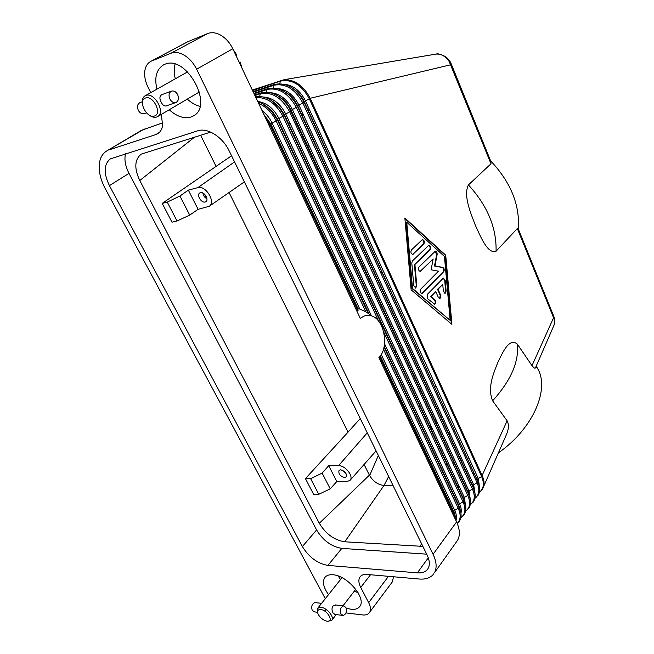 <?xml version="1.0" encoding="UTF-8"?>
<svg xmlns="http://www.w3.org/2000/svg" width="654" height="654" viewBox="0 0 654 654"><rect width="100%" height="100%" fill="white"/><g stroke="black" fill="none" stroke-linecap="round" stroke-linejoin="round"><path stroke-width="0.98" d="M357.763 310.478L358.073 308.843L359.774 309.023L272.064 123.034L270.184 125.118L357.763 310.478L356.675 310.715M369.069 313.994L277.631 119.298L277.484 120.123L367.957 312.849L359.774 309.023M232.799 48.772L360.403 318.588C363.984 315.269 367.908 314.427 372.183 316.078C384.748 320.444 389.163 347.912 378.887 357.664L456.566 521.933L433.079 554.298L196.641 69.21L232.799 48.772C229.979 42.976 226.129 38.553 221.265 35.504C216.36 32.635 211.863 31.981 207.768 33.534L187.518 41.823L150.682 61.451L188.475 41.382M207.768 33.534L170.956 53.252C175.059 51.707 179.621 52.443 184.649 55.451C189.652 58.647 193.649 63.234 196.641 69.21M451.268 64.01L450.737 64.762L310.2 98.28C303.677 85.878 295.011 79.674 284.212 79.674L252.321 90.056M482.227 489.699L506.294 434.894C508.779 429.237 509.065 424.544 507.136 420.833L481.614 476.537L309.326 98.77C301.6 84.75 291.946 78.864 280.37 81.112L279.789 83.647M507.136 420.833L492.626 400.812C486.96 387.266 494.064 372.085 498.127 361.768C502.861 352.244 509.155 337.407 517.33 344.102L531.996 365.651C533.991 368.079 535.168 368.75 535.544 367.646L535.626 367.466M518.32 229.031L517.322 228.532L553.586 317.738L531.996 365.651M517.322 228.532L496.067 251.234C487.81 254.455 480.657 236.846 475.425 225.426C470.839 213.457 463.073 195.62 468.428 184.918L490.999 163.786L490.762 161.203M411.129 289.836L404.867 217.995L445.717 255.191L451.914 324.343L411.129 289.836M535.544 367.646L554.11 324.964L554.461 320.419L553.586 317.738L553.856 316.503M451.374 323.885L445.227 255.264L404.916 218.591M445.717 255.191L445.227 255.264M406.739 222.229L406.24 222.327L412.012 288.52L450.165 320.386L444.442 256.466L406.739 222.229L412.519 288.447L412.012 288.52M412.519 288.447L450.165 320.386M483.363 487.606C484.614 484.246 484.262 480.363 482.309 475.949L310.2 98.28L304.159 101.525C301.314 95.541 297.268 90.971 292.019 87.816M490.647 160.917C510.7 182.065 519.938 204.816 518.377 229.178M434.599 54.323L436.071 54.069C441.262 53.775 445.627 56.252 449.175 61.501L490.999 163.786M498.511 452.789C532.168 429.416 549.425 390.757 538.25 369.657L536.231 366.068M435.924 385.999L434.918 386.955M430.667 391.305L429.694 392.375M419.696 405.782L419.418 406.24M446.739 409.641L445.578 410.246M432.392 415.96L431.983 416.108M425.443 418.11L425.01 418.225M394.959 351.787L395.776 350.225M318.751 494.301L330.237 488.865L322.136 473.095L310.65 478.679L318.751 494.301L313.528 494.179L305.434 478.622L348.034 432.147L229.064 192.513M348.034 432.147L360.248 418.519M356.757 217.136L356.757 218.183M381.454 272.064L382.32 272.914M315.342 140.757L314.157 141.648M309.04 145.499L307.838 146.406M302.638 150.314L301.42 151.229M275.416 103.545L275.833 103.463M284.858 101.779L285.324 101.689M293.744 100.111L294.709 99.931M450.066 433.439L449.159 434.616M445.268 439.701L444.36 440.902M440.412 446.053L439.488 447.271M460.53 492.397L461.487 491.293M465.542 486.601L466.482 485.513M470.488 480.886L471.411 479.815M468.804 457.857L467.626 458.356M462.452 460.342L461.217 460.776M454.154 462.901L453.737 463.007M447.066 464.454L446.625 464.528M167.252 202.094L177.054 220.995L189.717 215.101L179.924 196.012L167.252 202.094L162.217 203.394L231.549 155.758M179.924 196.012L188.344 190.142L197.876 187.624C205.724 184.968 216.172 202.258 209.215 206.296L198.105 209.313L189.717 215.101M285.193 118.644L285.602 118.366M198.105 209.313L188.344 190.142M205.152 202.004C201.358 203.222 196.363 194.957 199.699 192.971L200.418 192.644C204.195 191.393 209.223 199.674 205.904 201.661L205.152 202.004M202.814 192.987C203.247 195.571 204.62 197.492 206.926 198.759M203.795 193.576L206.705 197.647M162.217 203.394L172.002 222.197L177.054 220.995M322.136 473.095L328.717 465.664L338.543 465.656C345.304 465.264 354.076 476.529 350.021 480.355L346.636 481.646L336.802 481.524L330.237 488.865M305.434 478.622L310.65 478.679M328.717 465.664L336.802 481.524M340.644 469.801C345.083 471.15 346.939 473.512 346.187 476.897L344.552 477.534C340.105 476.169 338.265 473.798 339.034 470.43L340.644 469.801M345.991 473.422L342.467 470.234M345.018 472.106L343.865 471.06M216.122 166.451L200.623 135.239M422.86 546.376L344.764 541.806C334.292 540.13 325.806 533.958 319.307 523.274L139.776 180.512L194.565 137.144M319.307 523.274L369.404 475.172L364.082 464.463M393.095 485.595L384.012 485.456C378.102 484.818 373.303 481.532 369.624 475.597L378.339 455.47M427.16 294.553L443.363 278.073L445.186 280.362L446.142 291.03L445.145 293.335L443.338 291.055L442.742 284.359L438.033 289.24L440.706 295.273L439.979 298.764L438.45 297.635L435.768 291.586L430.978 296.556L434.885 299.9C436.112 301.731 436.063 303.186 434.738 304.265L427.52 298.649L427.16 294.553M422.043 239.871L422.459 239.626C424.332 240.263 424.798 241.718 423.857 244.007L412.829 254.414C410.916 253.777 410.442 252.297 411.415 249.975L422.043 239.871M412.372 260.987L428.762 245.307C430.602 245.945 431.06 247.4 430.136 249.664L414.922 264.486L416.778 285.675L415.715 288.038L413.778 285.675L411.799 263.031L412.372 260.987M438.499 271.173L431.109 269.824L433.144 258.992L420.375 271.451C418.511 270.813 418.053 269.342 419.01 267.045L435.286 251.21C436.594 251.332 437.215 252.428 437.134 254.488L435 265.925L442.774 267.396C444.279 268.418 444.597 269.857 443.714 271.696L422.141 293.515C420.293 292.886 419.843 291.414 420.792 289.109L438.499 271.173M434.387 304.282C435.572 303.088 435.572 301.649 434.387 299.965L430.479 296.622L435.768 291.586M430.978 296.556L430.479 296.622M439.627 298.78L440.207 295.338L437.534 289.305L442.742 284.359M438.033 289.24L437.534 289.305M444.802 293.344L445.644 291.104L444.695 280.435L443.208 278.13M412.478 254.447L423.367 244.089C424.299 242.152 423.939 240.688 422.304 239.683M415.364 288.062L416.279 285.749L414.423 264.559L429.645 249.746C430.561 247.833 430.209 246.37 428.599 245.373M414.922 264.486L414.423 264.559M421.781 293.532L443.216 271.77C444.099 269.93 443.788 268.492 442.276 267.47L434.501 266.006L436.643 254.569L435.131 251.267M435 265.925L434.501 266.006M420.031 271.475L433.144 258.992M473.807 473.521L474.003 473.006M344.764 541.806L384.012 485.456L388.648 476.521M459.304 486.601L457.816 486.576M139.776 180.512C134.054 168.299 134.552 159.502 141.256 154.131L210.67 132.1M419.59 546.474L421.675 543.948M477.837 481.36L477.616 481.843M433.079 554.298C436.602 561.811 437.044 567.999 434.395 572.863L457.547 540.343C460.244 535.438 459.917 529.299 456.566 521.933M433.815 573.779C430.773 577.801 425.909 579.542 419.206 579.027L367.115 574.441C363.91 574.196 361.58 574.98 360.125 576.787L359.512 577.776C358.359 580.351 358.768 583.572 360.73 587.439L370.507 574.743M162.797 122.788L141.607 130.252L106.651 151.009L144.321 129.01M325.291 598.696L105.22 188.581C100.667 179.924 98.697 171.798 99.31 164.195C99.964 158.039 102.416 153.641 106.651 151.009M150.755 92.615L148.156 87.481C145.343 81.791 144.223 76.346 144.787 71.172C145.433 66.544 147.395 63.307 150.682 61.451M159.347 132.443L155.873 134.544L157.737 133.694C160.377 132.051 161.996 129.312 162.601 125.478L161.358 114.393M125.494 153.796C124.154 159.633 125.323 166.149 128.993 173.351L316.601 529.961C323.06 540.539 331.472 546.679 341.838 548.387L426.678 554.167M302.385 546.564L109.422 185.63C103.438 173.163 103.765 164.244 110.395 158.873L197.778 130.8C207.416 127.35 222.613 136.964 229.145 150.845L427.16 555.156C429.874 560.952 430.046 565.612 427.675 569.135C425.525 571.956 422.083 573.198 417.35 572.855L327.932 565.408C317.501 563.535 308.99 557.257 302.385 546.564L316.601 529.961M388.476 576.321L368.66 602.661C370.589 606.487 370.965 609.61 369.796 612.03L392.392 581.807L393.495 576.763M369.363 612.716C367.932 614.539 365.602 615.275 362.381 614.915L345.982 612.921M170.956 53.252L151.638 61.01M368.66 602.661L360.73 587.439M175.068 64.166C173.882 68.564 173.956 73.444 175.288 78.807M187.297 99.097C191.344 102.833 195.562 105.253 199.952 106.349M156.919 89.148C154.238 77.581 156.388 69.528 163.369 64.983L164.759 64.329C186.047 54.315 214.16 105.523 193.519 115.848L190.943 117.041C184.036 118.954 176.793 116.526 169.231 109.749M338.224 576.019L340.521 579.534M354.313 591.159L358.13 592.786M328.529 594.625C323.329 587.325 322.144 581.561 324.964 577.335C326.632 575.34 329.273 574.482 332.878 574.768C347.364 575.316 366.984 598.729 359.635 606.626C357.869 608.833 355.04 609.724 351.141 609.299L346.162 608.073M155.873 134.544L109.341 149.791M317.558 612.193L317.705 608.245L320.934 607.272C326.787 607.68 334.725 617.172 331.807 620.262L328.112 621.194M342.467 615.365L334.856 614.417L333.049 612.953C331.774 610.583 331.684 608.302 332.788 606.111L336.14 605.032M325.251 611.49L325.88 609.291M327.016 621.169L326.264 621.022C322.643 619.829 319.912 617.499 318.073 614.041C316.928 610.926 317.803 609.422 320.713 609.52C327.679 610.1 334.284 622.404 327.016 621.169M315.686 602.661L314.95 602.571C311.974 603.822 311.067 606.43 312.252 610.395L314.566 611.907L317.566 612.275M340.897 613.91C339.704 609.855 340.595 607.182 343.554 605.89L345.884 607.435C347.07 611.49 346.179 614.163 343.211 615.455L340.897 613.91M242.143 68.531L240.067 61.966L239.258 62.432M236.02 55.59L236.838 55.124L233.118 49.451M240.067 61.966L239.176 62.261M142.425 104.297C141.755 100.209 142.637 97.381 145.074 95.811L145.768 95.492C154.303 91.674 165.895 112.521 157.589 116.608L156.707 117.025C154.27 117.753 151.622 117.009 148.76 114.793M175.795 102.555L166.369 105.874C164.375 106.398 162.65 105.163 161.195 102.171C159.331 98.59 159.527 96.097 161.775 94.683L171.438 91.159C173.866 90.489 175.926 91.634 177.626 94.577C179.106 98.321 178.575 100.945 176.04 102.465C173.645 103.128 171.593 101.991 169.893 99.056C168.405 95.32 168.92 92.688 171.438 91.159M145.376 98.043C152.987 94.74 162.584 113.763 154.499 116.003C146.962 119.126 137.43 100.503 145.376 98.043M140.12 102.588L139.899 102.662C137.381 104.174 136.858 106.733 138.321 110.346C140.005 113.175 142.049 114.262 144.444 113.6L146.504 112.872M365.749 311.582L276.184 120.99L272.064 123.034C269.628 117.965 266.276 113.796 262.009 110.534M358.073 308.843L270.756 123.908L263.873 114.475M460.833 517.698C465.378 514.338 466.114 509.057 463.04 501.847L458.822 504.422L458.969 507.766L454.726 510.365L381.241 354.533M460.964 513.128L459.157 507.136L384.037 347.111M258.338 101.934C262.998 103.504 267.29 106.422 271.206 110.69L277.484 120.123L276.184 120.99C272.007 112.57 266.153 106.7 258.624 103.373M269.211 125.764L270.184 125.118L265.083 117.033M358.163 310.2L270.576 124.759L264.249 115.276M371.268 315.465L278.923 118.439L277.631 119.298L272.048 110.91L263.431 104.28L271.206 110.69C267.184 106.308 262.736 103.34 257.872 101.787M465.566 511.199C470.071 507.815 470.798 502.542 467.774 495.397L463.588 497.947L463.939 500.621L284.294 115.554L278.923 118.439C273.666 108.36 266.587 102.694 257.701 101.427M456.157 519.856C456.835 517.061 456.361 513.897 454.726 510.365L453.811 511.616L454.309 513.742L379.982 356.389M456.165 519.93L453.95 511.91L455.356 516.358L453.95 511.91L380.309 355.948M456.271 521.303L454.309 513.742L454.113 514.387L379.655 356.798M457.211 523.38C460.743 519.873 461.086 514.878 458.241 508.379L383.481 349.301M453.435 515.311L454.113 514.387L456.01 520.756M378.699 321.277L283.01 116.412C275.955 103.397 266.897 97.103 255.853 97.52M460.13 509.58L458.675 505.109L384.184 346.367M460.972 513.169C461.618 510.398 461.144 507.283 459.549 503.809L384.552 343.8M465.697 506.417L463.939 500.621L463.04 501.847L383.702 331.995M470.242 504.782C474.698 501.373 475.433 496.116 472.441 489.029L468.297 491.555L468.665 494.195L290.997 111.057L284.408 114.761L279.855 107.55L270.723 100.054L279.168 107.452C275.138 102.662 270.617 99.383 265.598 97.618M465.722 506.556L464.307 497.342L285.684 113.91C280.125 103.348 272.718 97.708 263.48 97.005M470.373 499.779L468.665 494.187L467.774 495.397L289.738 111.908C281.76 97.626 271.95 91.576 260.3 93.751L259.654 96.481M261.191 92.868L260.3 93.751L254.921 95.549M464.839 502.869L463.408 498.561L284.408 114.761L284.294 115.554L279.168 107.452C271.762 99.04 263.881 95.5 255.534 96.849M474.853 498.446C479.268 495.013 480.003 489.772 477.06 482.742L472.94 485.243L473.324 487.843L297.603 106.627L291.087 110.281L288.357 105.49C285.438 101.288 281.956 98.092 277.909 95.901C281.939 98.067 285.414 101.264 288.357 105.49L287.923 105.662C283.689 99.653 278.637 95.558 272.759 93.375M470.414 500.032L469.008 490.958L292.346 109.447C286.91 99.048 279.618 93.457 270.47 92.688M474.984 493.23L473.324 487.827L472.441 489.029L296.36 107.46C288.471 93.269 278.71 87.276 267.085 89.475L266.464 92.14M267.96 88.609L267.085 89.475L254.104 93.824M469.49 496.239L468.117 492.16L291.087 110.289L290.997 111.057L287.923 105.662C279.74 94.855 270.74 90.612 260.938 92.925L254.668 95.018M479.415 492.184C483.788 488.726 484.516 483.51 481.614 476.537L477.526 479.022L477.927 481.557L304.118 102.261L297.676 105.874C293.859 98.116 288.455 92.901 281.457 90.227M475.041 493.59L473.643 484.655L298.911 105.049C293.286 94.356 285.798 88.813 276.438 88.445M479.537 486.756L477.927 481.557L477.06 482.742L302.892 103.087C295.077 88.977 285.373 83.042 273.773 85.265L273.143 87.996M274.631 84.407L273.773 85.265L253.319 92.157M474.076 489.691L472.768 485.848L297.603 106.627C293.425 98.092 287.498 92.279 279.814 89.189M479.611 487.23L478.221 478.434L305.377 100.716C300.178 90.628 293.098 85.134 284.147 84.243M280.828 80.385L280.37 81.112L252.55 90.53M478.605 483.224L304.118 102.261C300.063 93.923 294.292 88.192 286.779 85.077M492.626 400.812C510.946 380.481 519.178 361.58 517.33 344.102M430.896 428.844L431.853 427.667M435.907 422.672L436.847 421.511M440.845 416.573L441.777 415.429M197.876 187.624L234.557 161.898M288.692 123.933L289.943 123.05M295.273 119.314L296.515 118.448M301.764 114.761L302.982 113.91M308.165 110.273L309.367 109.431M338.543 465.656L367.262 432.842M434.885 299.9L434.387 299.965M440.706 295.273L440.207 295.338M446.142 291.03L445.644 291.104M445.186 280.362L444.695 280.435M423.857 244.007L423.367 244.089M413.271 254.161L412.772 254.243M416.778 285.675L416.279 285.749M430.136 249.664L429.645 249.746M422.631 293.221L422.132 293.286M443.714 271.696L443.216 271.77M442.774 267.396L442.276 267.47M437.134 254.488L436.643 254.569M420.841 271.173L420.35 271.247M496.067 251.234C496.656 227.829 487.443 205.724 468.428 184.918M109.422 185.63L128.993 173.351M327.932 565.408L341.838 548.387M417.35 572.855L428.288 557.821M372.183 316.078L364.531 310.961M460.138 509.564L459.19 507.21C461.732 512.949 461.716 517.755 459.124 521.639L457.285 523.552M464.855 502.901L463.408 498.561L284.408 114.761L283.926 113.755L283.738 114.425L463.939 500.621C466.49 506.359 466.466 511.183 463.858 515.082L460.8 517.837M468.542 508.616C471.15 504.716 471.191 499.901 468.665 494.195L288.823 107.035L289.158 106.708L291.087 110.281L468.117 492.151L469.507 496.272M473.161 502.231C475.769 498.323 475.826 493.533 473.324 487.843L297.603 106.635C289.738 92.345 279.773 86.353 267.707 88.658L253.866 93.309M281.473 90.236C288.406 92.843 293.801 98.059 297.676 105.874L472.768 485.832L474.093 489.723M477.722 495.92C480.33 492.021 480.404 487.238 477.927 481.573L304.118 102.269C296.327 88.061 286.419 82.126 274.386 84.456L253.073 91.65M291.921 87.75C297.194 90.89 301.273 95.476 304.159 101.525L478.614 483.257M284.277 79.665L436.063 54.078C437.747 53.407 440.755 54.192 445.112 56.448C448.08 58.451 450.148 61.002 451.309 64.108L491.056 161.93M518.164 228.647L553.946 316.716M538.25 369.657L536.067 366.444M429.923 426.751L430.872 425.574M434.935 420.571L435.875 419.41M209.215 206.296L244.351 181.894M350.021 480.355L376.099 450.884M415.216 288.112L415.715 288.038M421.642 293.589L422.141 293.515M476.889 479.292L476.684 479.807M554.11 324.956C555.05 322.479 555.001 319.741 553.946 316.732M331.807 620.262L336.197 614.58M342.974 605.825L355.776 589.279M317.705 608.245L342.001 577.678M321.596 603.348L314.95 602.571M343.554 605.89L335.208 604.917M145.074 95.811L187.616 71.875M157.589 116.608L199.421 91.952M139.899 102.662L142.188 101.828"/></g></svg>
